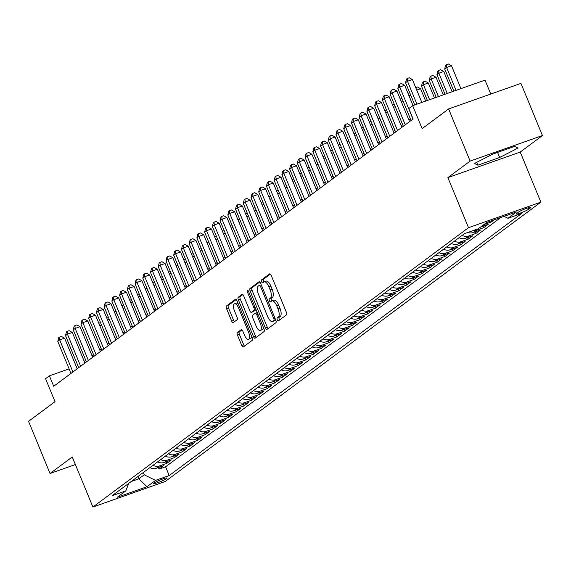<?xml version="1.0" encoding="UTF-8"?>
<svg xmlns="http://www.w3.org/2000/svg" width="571" height="571" viewBox="0 0 571 571"><rect width="100%" height="100%" fill="white"/><g stroke="black" fill="none" stroke-linecap="round" stroke-linejoin="round"><path stroke-width="0.86" d="M277.285 319.831A1.563 0.635 -109.4 0 0 278.334 320.909A1.563 0.635 -109.4 0 0 278.405 320.873L286.464 314.878A2.227 0.914 -109.4 0 0 286.385 312.266L271.189 275.408A2.227 0.914 -109.4 0 0 269.69 273.866A2.227 0.914 -109.4 0 0 269.583 273.923L261.525 279.918A1.563 0.635 -109.4 0 0 261.582 281.746A1.563 0.635 -109.4 0 0 262.639 282.823A1.563 0.635 -109.4 0 0 262.71 282.781L263.752 282.01A7.138 2.912 -109.4 0 1 264.073 281.831A7.138 2.912 -109.4 0 1 268.877 286.756L270.147 289.825A7.138 2.912 -109.4 0 1 270.418 298.183L269.376 298.961A1.563 0.635 -109.4 0 0 269.433 300.789A1.563 0.635 -109.4 0 0 270.483 301.866A1.563 0.635 -109.4 0 0 270.554 301.831L271.603 301.053A7.138 2.912 -109.4 0 1 271.924 300.881A7.138 2.912 -109.4 0 1 276.728 305.799L277.991 308.868A7.138 2.912 -109.4 0 1 278.27 317.226L277.228 318.004A1.563 0.635 -109.4 0 0 277.285 319.831M271.924 300.881L273.88 300.189A7.138 2.912 -109.4 0 1 278.684 305.107L279.947 308.183A7.138 2.912 -109.4 0 1 280.225 316.541L279.183 317.312A1.563 0.635 -109.4 0 0 279.24 319.146A1.563 0.635 -109.4 0 0 279.69 319.917M270.361 274.116L263.481 279.226A1.563 0.635 -109.4 0 0 263.538 281.053A1.563 0.635 -109.4 0 0 264.016 281.853M264.073 281.831L266.029 281.146A7.138 2.912 -109.4 0 1 270.832 286.064L272.103 289.14A7.138 2.912 -109.4 0 1 272.374 297.498L271.332 298.269A1.563 0.635 -109.4 0 0 271.389 300.096A1.563 0.635 -109.4 0 0 271.867 300.903M166.539 478.619A7.266 0.835 157.6 0 0 167.003 478.055A7.266 0.835 157.6 0 0 161.386 479.49A7.266 0.835 157.6 0 0 154.027 483.037A7.266 0.835 157.6 0 0 153.563 483.594A7.266 0.835 157.6 0 0 159.181 482.16A7.266 0.835 157.6 0 0 166.539 478.619M237.386 332.515A2.227 0.914 -109.4 0 0 237.472 335.127L241.733 345.469A2.227 0.914 -109.4 0 0 243.239 347.004A2.227 0.914 -109.4 0 0 243.339 346.954L252.289 340.295A2.227 0.914 -109.4 0 0 252.204 337.682L237.015 300.824A2.227 0.914 -109.4 0 0 235.509 299.283A2.227 0.914 -109.4 0 0 235.409 299.34L226.459 305.999A2.227 0.914 -109.4 0 0 226.544 308.611L231.69 321.102A2.227 0.914 -109.4 0 0 233.189 322.636A2.227 0.914 -109.4 0 0 233.296 322.586L237.122 319.731A2.227 0.914 -109.4 0 0 237.044 317.126L234.488 310.931A5.967 2.434 -109.4 0 1 234.531 303.793A5.967 2.434 -109.4 0 1 238.542 307.912L248.549 332.179A5.967 2.434 -109.4 0 1 248.506 339.31A5.967 2.434 -109.4 0 1 244.488 335.191L242.825 331.151A2.227 0.914 -109.4 0 0 241.319 329.61A2.227 0.914 -109.4 0 0 241.219 329.667L237.386 332.515L239.342 331.822A2.227 0.914 -109.4 0 0 239.427 334.435L243.689 344.777A2.227 0.914 -109.4 0 0 244.524 346.069M470.111 161.086L447.892 177.61L520.231 152.072L542.45 135.548L470.111 161.086L448.613 108.933L422.14 128.618L412.683 105.671L408.822 108.547L413.118 118.975L53.724 386.253L49.427 375.825L45.566 378.694L55.023 401.649L28.55 421.334L50.048 473.487L75.393 464.537M447.892 177.61L468.527 227.679L92.902 507.034L72.267 456.964L50.048 473.487M265.329 327.925A2.227 0.914 -109.4 0 0 266.828 329.46A2.227 0.914 -109.4 0 0 266.935 329.403L275.886 322.751A2.227 0.914 -109.4 0 0 275.8 320.138L260.604 283.28A2.227 0.914 -109.4 0 0 259.106 281.739A2.227 0.914 -109.4 0 0 259.006 281.796L250.048 288.448A2.227 0.914 -109.4 0 0 250.134 291.06L265.329 327.925L267.285 327.233A2.227 0.914 -109.4 0 0 268.113 328.525M264.087 331.523L255.137 338.182A2.227 0.914 -109.4 0 1 255.03 338.232A2.227 0.914 -109.4 0 1 253.531 336.697L238.343 299.839A2.227 0.914 -109.4 0 1 238.257 297.227L242.083 294.372A2.227 0.914 -109.4 0 1 242.19 294.322A2.227 0.914 -109.4 0 1 243.689 295.857L249.848 310.81A2.227 0.914 -109.4 0 0 251.354 312.344A2.227 0.914 -109.4 0 0 251.454 312.287L253.995 310.403A2.227 0.914 -109.4 0 0 253.909 307.79L247.493 292.224A1.563 0.635 -109.4 0 1 247.507 290.361A1.563 0.635 -109.4 0 1 248.556 291.438L264.002 328.91A2.227 0.914 -109.4 0 1 264.087 331.523M448.613 108.933L520.952 83.387L542.45 135.548M158.403 467.528L159.052 469.112L163.691 465.665L156.554 468.184L159.644 465.886A9.086 8.23 -126.6 0 1 152.985 465.329M166.125 461.782L166.782 463.367L171.414 459.912L164.284 462.431L167.374 460.133A9.086 8.23 -126.6 0 1 160.715 459.584M173.855 456.036L174.512 457.614L179.144 454.166L172.007 456.686L175.104 454.388A9.086 8.23 -126.6 0 1 168.445 453.831M181.585 450.283L182.235 451.868L186.874 448.421L179.737 450.94L182.827 448.642A9.086 8.23 -126.6 0 1 176.168 448.085M189.315 444.538L189.965 446.122L194.604 442.668L187.466 445.187L190.557 442.889A9.086 8.23 -126.6 0 1 183.898 442.339M197.045 438.792L197.694 440.369L202.334 436.922L195.196 439.442L198.287 437.143A9.086 8.23 -126.6 0 1 191.628 436.587M204.775 433.039L205.424 434.624L210.064 431.176L202.926 433.696L206.017 431.398A9.086 8.23 -126.6 0 1 199.358 430.841M212.498 427.294L213.154 428.878L217.794 425.424L210.656 427.943L213.747 425.645A9.086 8.23 -126.6 0 1 207.087 425.095M220.228 421.548L220.884 423.125L225.516 419.678L218.386 422.197L221.477 419.899A9.086 8.23 -126.6 0 1 214.817 419.342M227.957 415.795L228.614 417.38L233.246 413.932L226.109 416.452L229.207 414.153A9.086 8.23 -126.6 0 1 222.54 413.597M235.687 410.049L236.337 411.634L240.976 408.186L233.839 410.706L236.929 408.401A9.086 8.23 -126.6 0 1 230.27 407.851M243.417 404.304L244.067 405.881L248.706 402.434L241.569 404.953L244.659 402.655A9.086 8.23 -126.6 0 1 238 402.105M251.147 398.558L251.797 400.135L256.436 396.688L249.299 399.208L252.389 396.909A9.086 8.23 -126.6 0 1 245.73 396.353M258.877 392.805L259.527 394.39L264.166 390.942L257.029 393.462L260.119 391.156A9.086 8.23 -126.6 0 1 253.46 390.607M266.6 387.059L267.257 388.637L271.889 385.189L264.758 387.709L267.849 385.411A9.086 8.23 -126.6 0 1 261.19 384.861M274.33 381.314L274.986 382.891L279.619 379.444L272.488 381.963L275.579 379.665A9.086 8.23 -126.6 0 1 268.92 379.108M282.06 375.561L282.709 377.145L287.349 373.698L280.211 376.218L283.309 373.919A9.086 8.23 -126.6 0 1 276.642 373.363M289.79 369.815L290.439 371.393L295.079 367.945L287.941 370.465L291.032 368.167A9.086 8.23 -126.6 0 1 284.372 367.617M297.52 364.07L298.169 365.647L302.808 362.2L295.671 364.719L298.761 362.421A9.086 8.23 -126.6 0 1 292.102 361.864M305.249 358.317L305.899 359.901L310.538 356.454L303.401 358.973L306.491 356.675A9.086 8.23 -126.6 0 1 299.832 356.118M312.979 352.571L313.629 354.156L318.268 350.701L311.131 353.221L314.221 350.922A9.086 8.23 -126.6 0 1 307.562 350.373M320.702 346.825L321.359 348.403L325.991 344.955L318.861 347.475L321.951 345.177A9.086 8.23 -126.6 0 1 315.292 344.62M328.432 341.073L329.089 342.657L333.721 339.21L326.591 341.729L329.681 339.431A9.086 8.23 -126.6 0 1 323.022 338.874M336.162 335.327L336.811 336.911L341.451 333.457L334.313 335.976L337.404 333.678A9.086 8.23 -126.6 0 1 330.745 333.129M343.892 329.581L344.541 331.159L349.181 327.711L342.043 330.231L345.134 327.932A9.086 8.23 -126.6 0 1 338.475 327.376M351.622 323.828L352.271 325.413L356.911 321.965L349.773 324.485L352.864 322.187A9.086 8.23 -126.6 0 1 346.204 321.63M359.352 318.083L360.001 319.667L364.641 316.213L357.503 318.732L360.594 316.434A9.086 8.23 -126.6 0 1 353.934 315.884M367.082 312.337L367.731 313.914L372.371 310.467L365.233 312.987L368.324 310.688A9.086 8.23 -126.6 0 1 361.664 310.132M374.804 306.584L375.461 308.169L380.093 304.721L372.963 307.241L376.053 304.943A9.086 8.23 -126.6 0 1 369.394 304.386M382.534 300.838L383.191 302.423L387.823 298.976L380.686 301.495L383.783 299.19A9.086 8.23 -126.6 0 1 377.124 298.64M390.264 295.093L390.914 296.67L395.553 293.223L388.416 295.742L391.506 293.444A9.086 8.23 -126.6 0 1 384.847 292.894M397.994 289.347L398.644 290.925L403.283 287.477L396.146 289.997L399.236 287.698A9.086 8.23 -126.6 0 1 392.577 287.142M405.724 283.594L406.374 285.179L411.013 281.731L403.875 284.251L406.966 281.946A9.086 8.23 -126.6 0 1 400.307 281.396M413.454 277.849L414.103 279.426L418.743 275.979L411.605 278.498L414.696 276.2A9.086 8.23 -126.6 0 1 408.037 275.65M421.184 272.103L421.833 273.68L426.473 270.233L419.335 272.752L422.426 270.454A9.086 8.23 -126.6 0 1 415.767 269.897M428.907 266.35L429.563 267.935L434.196 264.487L427.065 267.007L430.156 264.708A9.086 8.23 -126.6 0 1 423.496 264.152M436.637 260.604L437.293 262.182L441.925 258.734L434.788 261.254L437.886 258.956A9.086 8.23 -126.6 0 1 431.226 258.406M444.366 254.859L445.016 256.436L449.655 252.989L442.518 255.508L445.608 253.21A9.086 8.23 -126.6 0 1 438.949 252.653M452.096 249.106L452.746 250.69L457.385 247.243L450.248 249.763L453.338 247.464A9.086 8.23 -126.6 0 1 446.679 246.908M459.826 243.36L460.476 244.945L465.115 241.49L457.978 244.01L461.068 241.711A9.086 8.23 -126.6 0 1 454.409 241.162M467.556 237.615L468.206 239.192L472.845 235.744L465.708 238.264L468.798 235.966A9.086 8.23 -126.6 0 1 462.139 235.409M475.286 231.862L475.936 233.446L480.575 229.999L473.438 232.518L476.528 230.22A9.086 8.23 -126.6 0 1 473.038 230.62M483.009 226.116L483.666 227.701L488.298 224.246L481.167 226.766L484.258 224.467A9.086 8.23 -126.6 0 1 483.873 224.596M490.981 220.963L491.395 221.948L494.293 219.792M518.325 212.184L516.627 213.447A7.045 0.807 157.6 0 0 516.177 213.989A7.045 0.807 157.6 0 0 521.623 212.598A7.045 0.807 157.6 0 0 528.753 209.164L530.452 207.901A7.045 0.807 157.6 0 0 530.902 207.359A7.045 0.807 157.6 0 0 525.456 208.75A7.045 0.807 157.6 0 0 518.325 212.184M468.527 227.679L540.865 202.141L165.24 481.489L92.902 507.034M159.052 469.112L165.597 466.8L169.209 475.557L521.651 213.454L507.962 218.286L504.05 216.345M169.209 475.557L155.526 480.389L147.025 486.713L117.305 497.205L125.806 490.889L112.123 495.721L464.558 233.61L478.248 228.778L486.749 222.454L516.462 211.962L507.962 218.286M491.395 221.948L484.258 224.467M483.666 227.701L476.528 230.22M475.936 233.446L468.798 235.966M468.206 239.192L461.068 241.711M460.476 244.945L453.338 247.464M452.746 250.69L445.608 253.21M445.016 256.436L437.886 258.956M437.293 262.182L430.156 264.708M429.563 267.935L422.426 270.454M421.833 273.68L414.696 276.2M414.103 279.426L406.966 281.946M406.374 285.179L399.236 287.698M398.644 290.925L391.506 293.444M390.914 296.67L383.783 299.19M383.191 302.423L376.053 304.943M375.461 308.169L368.324 310.688M367.731 313.914L360.594 316.434M360.001 319.667L352.864 322.187M352.271 325.413L345.134 327.932M344.541 331.159L337.404 333.678M336.811 336.911L329.681 339.431M329.089 342.657L321.951 345.177M321.359 348.403L314.221 350.922M313.629 354.156L306.491 356.675M305.899 359.901L298.761 362.421M298.169 365.647L291.032 368.167M290.439 371.393L283.309 373.919M282.709 377.145L275.579 379.665M274.986 382.891L267.849 385.411M267.257 388.637L260.119 391.156M259.527 394.39L252.389 396.909M251.797 400.135L244.659 402.655M244.067 405.881L236.929 408.401M236.337 411.634L229.207 414.153M228.614 417.38L221.477 419.899M220.884 423.125L213.747 425.645M213.154 428.878L206.017 431.398M205.424 434.624L198.287 437.143M197.694 440.369L190.557 442.889M189.965 446.122L182.827 448.642M182.235 451.868L175.104 454.388M174.512 457.614L167.374 460.133M166.782 463.367L159.644 465.886M165.597 466.8L500.846 217.48M137.911 476.542L138.853 478.833L144.263 474.808L143.321 472.517M490.76 94.051L485.022 80.133L412.683 105.671M520.231 152.072L540.865 202.141M77.927 365.761L76.2 366.368M69.112 368.873L49.427 375.825M410.371 118.847L408.857 119.974M402.641 124.592L401.127 125.72M394.911 130.345L393.398 131.466M387.181 136.091L385.675 137.218M379.451 141.836L377.945 142.964M371.728 147.589L370.215 148.71M363.998 153.335L362.485 154.456M356.268 159.081L354.755 160.208M348.538 164.833L347.025 165.954M340.808 170.579L339.295 171.7M333.079 176.325L331.573 177.453M325.349 182.078L323.843 183.198M317.626 187.823L316.113 188.944M309.896 193.569L308.383 194.697M302.166 199.322L300.653 200.442M294.436 205.068L292.923 206.188M286.706 210.813L285.193 211.941M278.976 216.559L277.47 217.687M271.254 222.312L269.74 223.432M263.524 228.057L262.01 229.185M255.794 233.803L254.281 234.931M248.064 239.556L246.551 240.677M240.334 245.302L238.821 246.429M232.604 251.047L231.098 252.175M224.874 256.8L223.368 257.921M217.151 262.546L215.638 263.666M209.421 268.291L207.908 269.419M201.691 274.044L200.178 275.165M193.962 279.79L192.448 280.911M186.232 285.536L184.719 286.663M178.502 291.289L176.996 292.409M170.772 297.034L169.266 298.155M163.049 302.78L161.536 303.908M155.319 308.533L153.806 309.653M147.589 314.278L146.076 315.399M139.859 320.024L138.346 321.152M132.129 325.77L130.616 326.897M124.399 331.523L122.893 332.643M116.67 337.268L115.164 338.396M108.947 343.014L107.434 344.142M101.217 348.767L99.704 349.887M93.487 354.512L91.974 355.64M85.757 360.258L84.244 361.386M131.187 481.539L138.853 478.833L147.025 486.713M480.782 226.894A9.086 8.23 53.4 0 0 481.167 226.766M467.877 232.44A9.086 8.23 53.4 0 0 473.438 232.518M459.048 237.714A9.086 8.23 53.4 0 0 465.708 238.264M451.318 243.46A9.086 8.23 53.4 0 0 457.978 244.01M443.588 249.206A9.086 8.23 53.4 0 0 450.248 249.763M435.859 254.951A9.086 8.23 53.4 0 0 442.518 255.508M428.129 260.704A9.086 8.23 53.4 0 0 434.788 261.254M420.406 266.45A9.086 8.23 53.4 0 0 427.065 267.007M412.676 272.196A9.086 8.23 53.4 0 0 419.335 272.752M404.946 277.949A9.086 8.23 53.4 0 0 411.605 278.498M397.216 283.694A9.086 8.23 53.4 0 0 403.875 284.251M389.486 289.44A9.086 8.23 53.4 0 0 396.146 289.997M381.756 295.193A9.086 8.23 53.4 0 0 388.416 295.742M374.026 300.938A9.086 8.23 53.4 0 0 380.686 301.495M366.304 306.684A9.086 8.23 53.4 0 0 372.963 307.241M358.574 312.437A9.086 8.23 53.4 0 0 365.233 312.987M350.844 318.183A9.086 8.23 53.4 0 0 357.503 318.732M343.114 323.928A9.086 8.23 53.4 0 0 349.773 324.485M335.384 329.681A9.086 8.23 53.4 0 0 342.043 330.231M327.654 335.427A9.086 8.23 53.4 0 0 334.313 335.976M319.924 341.173A9.086 8.23 53.4 0 0 326.591 341.729M312.201 346.925A9.086 8.23 53.4 0 0 318.861 347.475M304.471 352.671A9.086 8.23 53.4 0 0 311.131 353.221M296.742 358.417A9.086 8.23 53.4 0 0 303.401 358.973M289.012 364.162A9.086 8.23 53.4 0 0 295.671 364.719M281.282 369.915A9.086 8.23 53.4 0 0 287.941 370.465M273.552 375.661A9.086 8.23 53.4 0 0 280.211 376.218M265.822 381.407A9.086 8.23 53.4 0 0 272.488 381.963M258.099 387.159A9.086 8.23 53.4 0 0 264.758 387.709M250.369 392.905A9.086 8.23 53.4 0 0 257.029 393.462M242.639 398.651A9.086 8.23 53.4 0 0 249.299 399.208M234.909 404.404A9.086 8.23 53.4 0 0 241.569 404.953M227.179 410.149A9.086 8.23 53.4 0 0 233.839 410.706M219.45 415.895A9.086 8.23 53.4 0 0 226.109 416.452M211.72 421.648A9.086 8.23 53.4 0 0 218.386 422.197M203.997 427.393A9.086 8.23 53.4 0 0 210.656 427.943M196.267 433.139A9.086 8.23 53.4 0 0 202.926 433.696M188.537 438.892A9.086 8.23 53.4 0 0 195.196 439.442M180.807 444.638A9.086 8.23 53.4 0 0 187.466 445.187M173.077 450.383A9.086 8.23 53.4 0 0 179.737 450.94M165.347 456.136A9.086 8.23 53.4 0 0 172.007 456.686M157.625 461.882A9.086 8.23 53.4 0 0 164.284 462.431M125.806 490.889L128.789 483.323M149.895 467.628A9.086 8.23 53.4 0 0 156.554 468.184M144.263 474.808L155.526 480.389M474.444 163.484L477.884 165.183L499.668 157.489L518.018 148.096L514.585 146.397L492.802 154.091L474.444 163.484M497.569 152.4L499.668 157.489M476.706 162.328L477.884 165.183M259.776 281.981L252.004 287.763A2.227 0.914 -109.4 0 0 252.089 290.375L267.285 327.233M273.866 320.502A1.563 0.635 -109.4 0 0 273.809 318.675L260.476 286.321A1.563 0.635 -109.4 0 0 259.42 285.243A1.563 0.635 -109.4 0 0 259.348 285.279L258.249 286.1A7.138 2.912 -109.4 0 0 258.52 294.458L267.642 316.57A7.138 2.912 -109.4 0 0 272.446 321.494A7.138 2.912 -109.4 0 0 272.767 321.323L275.686 319.86M274.037 320.873A7.138 2.912 -109.4 0 0 274.394 320.802A7.138 2.912 -109.4 0 0 274.722 320.631L272.767 321.323M275.7 319.903L274.722 320.631M242.861 294.565L240.213 296.535A2.227 0.914 -109.4 0 0 240.298 299.147L255.487 336.005A2.227 0.914 -109.4 0 0 256.322 337.297M253.196 311.673A2.227 0.914 -109.4 0 0 253.303 311.652A2.227 0.914 -109.4 0 0 253.41 311.602L255.951 309.71A2.227 0.914 -109.4 0 0 256.051 309.61M256.243 326.319A5.967 2.434 -109.4 0 0 260.262 330.431A5.967 2.434 -109.4 0 0 260.305 323.3L256.779 314.749A2.227 0.914 -109.4 0 0 255.28 313.215A2.227 0.914 -109.4 0 0 255.173 313.265L252.632 315.156A2.227 0.914 -109.4 0 0 252.717 317.769L256.243 326.319M260.262 330.431L262.21 329.745A5.967 2.434 -109.4 0 0 263.267 327.119M255.28 313.215L257.236 312.523A2.227 0.914 -109.4 0 0 257.236 312.523A2.227 0.914 -109.4 0 0 257.128 312.58L255.394 313.194M241.99 329.86L239.342 331.822M248.506 339.31L250.462 338.617A5.967 2.434 -109.4 0 0 251.511 335.991M238.193 303.679A5.967 2.434 -109.4 0 0 236.487 303.108L234.531 303.793M236.18 299.532L228.414 305.307A2.227 0.914 -109.4 0 0 228.5 307.919L233.646 320.41A2.227 0.914 -109.4 0 0 234.481 321.701M460.933 88.633L451.49 65.729L446.601 67.457L444.673 68.891L453.838 91.139M456.043 90.361L446.601 67.457L446.372 64.659L448.328 63.966L451.49 65.729M444.673 68.891L445.601 65.23L446.372 64.659M421.826 102.445L412.39 79.54L407.501 81.26L416.944 104.165M405.567 82.702L406.495 79.041L407.273 78.463L407.501 81.26L405.567 82.702L414.739 104.943M407.273 78.463L409.229 77.777L412.39 79.54M452.118 91.745L443.76 71.482L438.878 73.202L436.943 74.644L445.023 94.251M447.229 93.473L438.878 73.202L438.642 70.404L440.598 69.719L443.76 71.482M436.943 74.644L437.871 70.982L438.642 70.404M443.303 94.857L436.03 77.228L431.148 78.955L429.214 80.39L436.208 97.363M438.414 96.585L431.148 78.955L430.912 76.157L432.868 75.465L436.03 77.228M429.214 80.39L430.141 76.728L430.912 76.157M434.488 97.969L428.307 82.973L423.418 84.701L421.484 86.135L427.393 100.475M429.599 99.697L423.418 84.701L423.182 81.903L425.138 81.21L428.307 82.973M421.484 86.135L422.412 82.474L423.182 81.903M425.673 101.088L420.577 88.726L416.737 90.082M415.695 87.563L417.415 86.963L420.577 88.726M413.011 105.556L404.661 85.286L399.771 87.013L412.99 119.075M397.837 88.448L398.765 84.786L399.543 84.215L399.771 87.013L397.837 88.448L411.056 120.51M399.543 84.215L401.499 83.523L404.661 85.286M409.543 121.637L396.931 91.032L392.041 92.759L405.26 124.821M390.114 94.194L391.042 90.532L391.813 89.961L392.041 92.759L390.114 94.194L403.326 126.255M391.813 89.961L393.769 89.269L396.931 91.032M401.813 127.383L389.201 96.784L384.312 98.505L397.53 130.566M382.384 99.946L383.312 96.285L384.083 95.707L384.312 98.505L382.384 99.946L395.596 132.008M384.083 95.707L386.039 95.022L389.201 96.784M394.083 133.129L381.471 102.53L376.589 104.257L389.8 136.319M374.655 105.692L375.582 102.031L376.353 101.46L376.589 104.257L374.655 105.692L387.866 137.754M376.353 101.46L378.309 100.767L381.471 102.53M410.727 95.221L409.007 95.828M407.972 93.316L409.7 92.716M386.36 138.881L373.748 108.276L368.859 110.003L382.07 142.065M366.925 111.438L367.852 107.776L368.623 107.205L368.859 110.003L366.925 111.438L380.143 143.499M368.623 107.205L370.579 106.513L373.748 108.276M402.998 100.967L401.277 101.574M400.242 99.061L401.97 98.462M378.63 144.627L366.018 114.022L361.129 115.749L374.34 147.81M359.195 117.191L360.123 113.529L360.893 112.951L361.129 115.749L359.195 117.191L372.413 149.252M360.893 112.951L362.849 112.259L366.018 114.022M395.268 106.713L393.547 107.327M392.513 104.807L394.24 104.215M370.9 150.373L358.288 119.774L353.399 121.502L366.618 153.563M351.465 122.936L352.393 119.275L353.171 118.697L353.399 121.502L351.465 122.936L364.683 154.998M353.171 118.697L355.126 118.011L358.288 119.774M387.545 112.466L385.818 113.072M384.783 110.56L386.51 109.96M363.17 156.119L350.558 125.52L345.669 127.247L358.888 159.309M343.735 128.682L344.663 125.02L345.441 124.449L345.669 127.247L343.735 128.682L356.954 160.744M345.441 124.449L347.396 123.757L350.558 125.52M379.815 118.211L378.088 118.818M377.053 116.306L378.78 115.706M355.44 161.871L342.828 131.266L337.939 132.993L351.158 165.055M336.012 134.435L336.94 130.773L337.711 130.195L337.939 132.993L336.012 134.435L349.224 166.496M337.711 130.195L339.666 129.503L342.828 131.266M372.085 123.957L370.358 124.564M369.323 122.051L371.05 121.452M347.71 167.617L335.098 137.019L330.209 138.746L343.428 170.808M328.282 140.18L329.21 136.519L329.981 135.941L330.209 138.746L328.282 140.18L341.494 172.242M329.981 135.941L331.937 135.256L335.098 137.019M364.355 129.71L362.635 130.316M361.593 127.804L363.327 127.205M339.988 173.363L327.369 142.764L322.487 144.492L335.698 176.553M320.552 145.926L321.48 142.265L322.251 141.694L322.487 144.492L320.552 145.926L333.764 177.988M322.251 141.694L324.207 141.001L327.369 142.764M356.625 135.455L354.905 136.062M353.87 133.55L355.597 132.95M332.258 179.116L319.646 148.51L314.757 150.237L327.968 182.299M312.822 151.679L313.75 148.017L314.521 147.439L314.757 150.237L312.822 151.679L326.041 183.741M314.521 147.439L316.477 146.747L319.646 148.51M348.895 141.201L347.175 141.808M346.14 139.295L347.867 138.696M341.165 146.947L339.445 147.561M338.41 145.041L340.138 144.449M333.443 152.7L331.715 153.306M330.68 150.794L332.408 150.194M325.713 158.445L323.985 159.052M322.95 156.54L324.678 155.94M317.983 164.191L316.255 164.805M315.221 162.285L316.948 161.693M310.253 169.944L308.533 170.551M307.491 168.038L309.225 167.439M302.523 175.69L300.803 176.296M299.768 173.784L301.495 173.184M294.793 181.435L293.073 182.049M292.038 179.53L293.765 178.937M287.07 187.188L285.343 187.795M284.308 185.282L286.035 184.683M279.34 192.934L277.613 193.54M276.578 191.028L278.305 190.429M271.61 198.679L269.883 199.293M268.848 196.774L270.575 196.181M263.881 204.432L262.153 205.039M261.118 202.527L262.846 201.927M256.151 210.178L254.43 210.785M253.388 208.272L255.123 207.673M248.421 215.924L246.701 216.537M245.666 214.018L247.393 213.426M240.691 221.676L238.971 222.283M237.936 219.771L239.663 219.171M232.968 227.422L231.241 228.029M230.206 225.516L231.933 224.917M225.238 233.168L223.511 233.775M222.476 231.262L224.203 230.67M217.508 238.921L215.781 239.527M214.746 237.015L216.473 236.415M209.778 244.666L208.058 245.273M207.016 242.761L208.743 242.161M202.048 250.412L200.328 251.019M199.286 248.506L201.021 247.907M194.318 256.158L192.598 256.772M191.563 254.252L193.291 253.66M186.589 261.911L184.868 262.517M183.833 260.005L185.561 259.405M178.866 267.656L177.138 268.263M176.104 265.751L177.831 265.151M171.136 273.402L169.409 274.016M168.374 271.496L170.101 270.904M163.406 279.155L161.679 279.761M160.644 277.249L162.371 276.649M155.676 284.9L153.956 285.507M152.914 282.995L154.641 282.395M147.946 290.646L146.226 291.26M145.184 288.74L146.918 288.148M140.216 296.399L138.496 297.006M137.461 294.493L139.188 293.894M132.486 302.145L130.766 302.751M129.731 300.239L131.458 299.639M124.764 307.89L123.036 308.504M122.001 305.985L123.729 305.392M117.034 313.643L115.306 314.25M114.271 311.737L115.999 311.138M109.304 319.389L107.576 319.996M106.541 317.483L108.269 316.884M101.574 325.135L99.854 325.748M98.812 323.229L100.539 322.636M324.528 184.861L311.916 154.263L307.027 155.983L320.238 188.052M305.092 157.425L306.02 153.763L306.791 153.185L307.027 155.983L305.092 157.425L318.311 189.486M306.791 153.185L308.747 152.5L311.916 154.263M316.798 190.607L304.186 160.008L299.297 161.736L312.515 193.797M297.363 163.17L298.29 159.509L299.068 158.938L299.297 161.736L297.363 163.17L310.581 195.232M299.068 158.938L301.024 158.246L304.186 160.008M309.068 196.36L296.456 165.754L291.567 167.481L304.786 199.543M289.633 168.916L290.568 165.262L291.338 164.684L291.567 167.481L289.633 168.916L302.851 200.985M291.338 164.684L293.294 163.991L296.456 165.754M301.338 202.105L288.726 171.507L283.837 173.227L297.056 205.296M281.91 174.669L282.838 171.007L283.609 170.429L283.837 173.227L281.91 174.669L295.121 206.731M283.609 170.429L285.564 169.744L288.726 171.507M293.608 207.851L280.996 177.253L276.107 178.98L289.326 211.042M274.18 180.415L275.108 176.753L275.879 176.182L276.107 178.98L274.18 180.415L287.391 212.476M275.879 176.182L277.834 175.49L280.996 177.253M285.885 213.604L273.266 182.998L268.384 184.726L281.596 216.787M266.45 186.16L267.378 182.499L268.149 181.928L268.384 184.726L266.45 186.16L279.662 218.222M268.149 181.928L270.104 181.235L273.266 182.998M278.156 219.35L265.544 188.751L260.654 190.471L273.866 222.533M258.72 191.913L259.648 188.252L260.419 187.673L260.654 190.471L258.72 191.913L271.939 223.975M260.419 187.673L262.375 186.988L265.544 188.751M270.426 225.095L257.814 194.497L252.924 196.224L266.136 228.286M250.99 197.659L251.918 193.997L252.696 193.426L252.924 196.224L250.99 197.659L264.209 229.72M252.696 193.426L254.645 192.734L257.814 194.497M262.696 230.848L250.084 200.243L245.195 201.97L258.413 234.031M243.26 203.404L244.188 199.743L244.966 199.172L245.195 201.97L243.26 203.404L256.479 235.466M244.966 199.172L246.922 198.48L250.084 200.243M254.966 236.594L242.354 205.995L237.465 207.716L250.683 239.777M235.53 209.157L236.465 205.496L237.236 204.918L237.465 207.716L235.53 209.157L248.749 241.219M237.236 204.918L239.192 204.232L242.354 205.995M247.236 242.34L234.624 211.741L229.735 213.468L242.953 245.53M227.808 214.903L228.735 211.241L229.506 210.67L229.735 213.468L227.808 214.903L241.019 246.965M229.506 210.67L231.462 209.978L234.624 211.741M239.506 248.092L226.894 217.487L222.005 219.214L235.223 251.276M220.078 220.649L221.006 216.987L221.776 216.416L222.005 219.214L220.078 220.649L233.289 252.71M221.776 216.416L223.732 215.724L226.894 217.487M231.783 253.838L219.164 223.24L214.282 224.96L227.494 257.021M212.348 226.401L213.276 222.74L214.046 222.162L214.282 224.96L212.348 226.401L225.559 258.463M214.046 222.162L216.002 221.469L219.164 223.24M224.053 259.584L211.441 228.985L206.552 230.713L219.764 262.774M204.618 232.147L205.546 228.486L206.317 227.908L206.552 230.713L204.618 232.147L217.837 264.209M206.317 227.908L208.272 227.222L211.441 228.985M216.323 265.329L203.711 234.731L198.822 236.458L212.034 268.52M196.888 237.893L197.816 234.231L198.594 233.66L198.822 236.458L196.888 237.893L210.107 269.955M198.594 233.66L200.542 232.968L203.711 234.731M208.593 271.082L195.981 240.477L191.092 242.204L204.311 274.266M189.158 243.646L190.086 239.984L190.864 239.406L191.092 242.204L189.158 243.646L202.377 275.707M190.864 239.406L192.82 238.714L195.981 240.477M200.864 276.828L188.252 246.229L183.362 247.957L196.581 280.018M181.435 249.391L182.363 245.73L183.134 245.152L183.362 247.957L181.435 249.391L194.647 281.453M183.134 245.152L185.09 244.467L188.252 246.229M193.134 282.574L180.522 251.975L175.632 253.702L188.851 285.764M173.705 255.137L174.633 251.476L175.404 250.905L175.632 253.702L173.705 255.137L186.917 287.199M175.404 250.905L177.36 250.212L180.522 251.975M185.404 288.326L172.792 257.721L167.91 259.448L181.121 291.51M165.975 260.89L166.903 257.228L167.674 256.65L167.91 259.448L165.975 260.89L179.187 292.952M167.674 256.65L169.63 255.958L172.792 257.721M177.681 294.072L165.062 263.474L160.18 265.201L173.391 297.263M158.246 266.636L159.173 262.974L159.944 262.396L160.18 265.201L158.246 266.636L171.457 298.697M159.944 262.396L161.9 261.711L165.062 263.474M169.951 299.818L157.339 269.219L152.45 270.947L165.661 303.008M150.516 272.381L151.443 268.72L152.214 268.149L152.45 270.947L150.516 272.381L163.734 304.443M152.214 268.149L154.17 267.456L157.339 269.219M162.221 305.571L149.609 274.965L144.72 276.692L157.931 308.754M142.786 278.127L143.714 274.473L144.492 273.894L144.72 276.692L142.786 278.127L156.004 310.196M144.492 273.894L146.44 273.202L149.609 274.965M154.491 311.316L141.879 280.718L136.99 282.438L150.209 314.507M135.056 283.88L135.984 280.218L136.762 279.64L136.99 282.438L135.056 283.88L148.274 315.941M136.762 279.64L138.717 278.955L141.879 280.718M146.761 317.062L134.149 286.464L129.26 288.191L142.479 320.252M127.333 289.625L128.261 285.964L129.032 285.393L129.26 288.191L127.333 289.625L140.545 321.687M129.032 285.393L130.987 284.701L134.149 286.464M139.031 322.815L126.419 292.209L121.53 293.937L134.749 325.998M119.603 295.371L120.531 291.717L121.302 291.139L121.53 293.937L119.603 295.371L132.815 327.433M121.302 291.139L123.257 290.446L126.419 292.209M131.301 328.561L118.689 297.962L113.807 299.682L127.019 331.744M111.873 301.124L112.801 297.462L113.572 296.884L113.807 299.682L111.873 301.124L125.085 333.186M113.572 296.884L115.528 296.199L118.689 297.962M123.579 334.306L110.96 303.708L106.078 305.435L119.289 337.497M104.143 306.87L105.071 303.208L105.842 302.637L106.078 305.435L104.143 306.87L117.355 338.931M105.842 302.637L107.798 301.945L110.96 303.708M115.849 340.059L103.237 309.453L98.348 311.181L111.559 343.242M96.413 312.615L97.341 308.954L98.112 308.383L98.348 311.181L96.413 312.615L109.632 344.677M98.112 308.383L100.068 307.69L103.237 309.453M108.119 345.805L95.507 315.206L90.618 316.926L103.829 348.988M88.683 318.368L89.611 314.707L90.389 314.129L90.618 316.926L88.683 318.368L101.902 350.43M90.389 314.129L92.345 313.443L95.507 315.206M100.389 351.55L87.777 320.952L82.888 322.679L96.106 354.741M80.954 324.114L81.881 320.452L82.659 319.881L82.888 322.679L80.954 324.114L94.172 356.176M82.659 319.881L84.615 319.189L87.777 320.952M92.659 357.303L80.047 326.698L75.158 328.425L88.377 360.487M73.231 329.86L74.159 326.198L74.929 325.627L75.158 328.425L73.231 329.86L86.442 361.921M74.929 325.627L76.885 324.935L80.047 326.698M84.929 363.049L72.317 332.45L67.428 334.171L80.647 366.232M65.501 335.612L66.429 331.951L67.2 331.373L67.428 334.171L65.501 335.612L78.712 367.674M67.2 331.373L69.155 330.68L72.317 332.45M77.199 368.795L64.587 338.196L59.705 339.923L72.917 371.985M57.771 341.358L58.699 337.697L59.47 337.118L59.705 339.923L57.771 341.358L70.982 373.42M59.47 337.118L61.425 336.433L64.587 338.196M530.195 207.287L530.452 207.901M528.182 207.794L528.753 209.164M280.225 316.541L278.27 317.226M279.947 308.183L277.991 308.868M278.684 305.107L276.728 305.799M271.332 298.269L269.376 298.961M272.374 297.498L270.418 298.183M272.103 289.14L270.147 289.825M270.832 286.064L268.877 286.756M263.481 279.226L261.525 279.918M279.183 317.312L277.228 318.004M252.089 290.375L250.134 291.06M252.004 287.763L250.048 288.448M275.022 318.247L273.809 318.675M261.682 285.893L260.476 286.321M255.487 336.005L253.531 336.697M240.298 299.147L238.343 299.839M240.213 296.535L238.257 297.227M253.41 311.602L251.454 312.287M255.951 309.71L253.995 310.403M255.123 307.362L253.909 307.79M248.706 291.795L247.493 292.224M261.511 322.872L260.305 323.3M257.992 314.321L256.779 314.749M249.755 331.751L248.549 332.179M239.756 307.483L238.542 307.912M233.646 320.41L231.69 321.102M228.5 307.919L226.544 308.611M228.414 305.307L226.459 305.999M243.689 344.777L241.733 345.469M239.427 334.435L237.472 335.127M274.394 320.802L272.446 321.494M253.303 311.652L251.354 312.344"/></g></svg>
